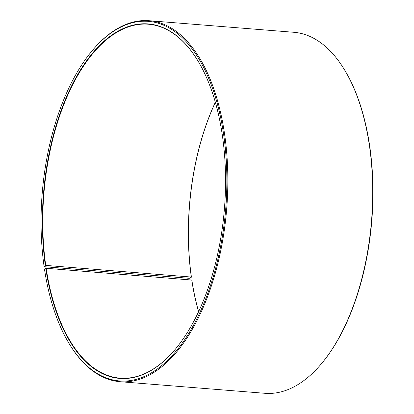 <?xml version="1.0" encoding="UTF-8"?>
<svg xmlns="http://www.w3.org/2000/svg" width="414" height="414" viewBox="0 0 414 414"><rect width="100%" height="100%" fill="white"/><g stroke="black" fill="none" stroke-linecap="round" stroke-linejoin="round"><path stroke-width="0.62" d="M198.622 311.644A177.813 90.785 -85.4 0 1 191.848 280.045L46.156 268.272A177.534 90.635 -85.4 0 0 120.039 378.142A177.534 90.635 -85.4 0 0 176.364 347.972M191.744 279.921A177.534 90.635 -85.4 0 0 198.58 311.726M215.337 102.268A177.534 90.635 -85.4 0 0 191.33 277.049L45.737 265.4L44.081 266.409L44.334 266.714L189.193 278.301L190.155 278.094L191.33 277.049M199.165 62.954A177.534 90.635 -85.4 0 0 148.357 24.209A177.534 90.635 -85.4 0 0 45.737 265.4M46.156 268.272L45.773 268.36A177.813 90.785 -85.4 0 0 176.276 348.076A177.813 90.785 -85.4 0 0 199.093 62.835A177.813 90.785 -85.4 0 0 88.596 58.095A177.813 90.785 -85.4 0 0 45.354 265.483M45.773 268.36L44.505 269.328A180.369 92.089 -85.4 0 0 67.875 341.467A180.369 92.089 -85.4 0 0 192.365 327.241A180.369 92.089 -85.4 0 0 211.668 85.967A180.369 92.089 -85.4 0 0 91.023 52.123A180.369 92.089 -85.4 0 0 44.081 266.409M67.875 341.467L68.227 342.073A181.084 92.451 -85.4 0 0 120.122 381.713A181.084 92.451 -85.4 0 0 226.717 208.578A181.084 92.451 -85.4 0 0 149.004 20.7A181.084 92.451 -85.4 0 0 91.463 51.584L91.023 52.123M120.122 381.713L264.981 393.3A181.084 92.451 -85.4 0 0 322.522 362.416A181.084 92.451 -85.4 0 0 345.762 71.927A181.084 92.451 -85.4 0 0 293.862 32.287L149.004 20.7M322.522 362.416L322.961 361.877A180.369 92.089 -85.4 0 0 346.109 72.533L345.762 71.927M215.363 102.356A177.813 90.785 -85.4 0 0 191.428 277.173"/></g></svg>
